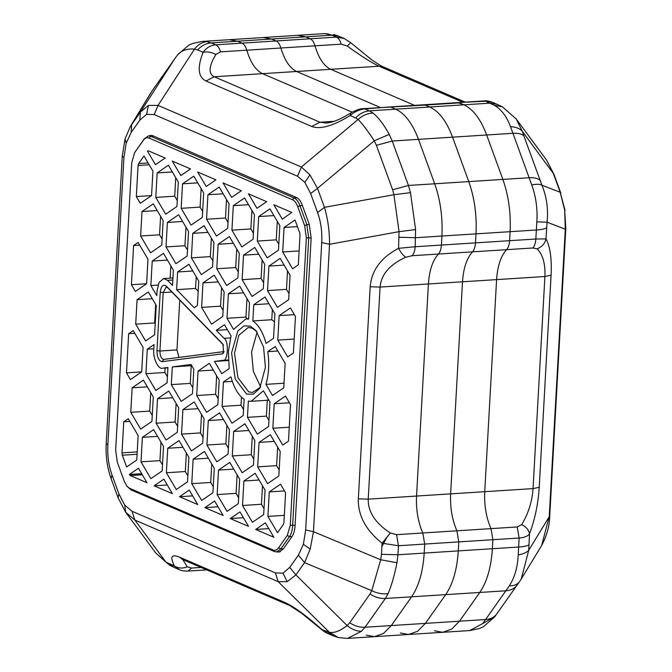 <?xml version="1.0" encoding="UTF-8"?>
<svg xmlns="http://www.w3.org/2000/svg" width="672" height="672" viewBox="0 0 672 672"><rect width="100%" height="100%" fill="white"/><g stroke="black" fill="none" stroke-linecap="round" stroke-linejoin="round"><path stroke-width="1.01" d="M564.673 210.092L565.799 228.522L565.303 229.202L564.673 210.092L560.196 192.259L553.266 173.267L546.571 160.087L516.23 118.994L522.304 131.317C519.859 128.486 515.92 126.924 510.502 126.655C506.839 116.651 501.463 109.544 494.365 105.319L485.596 101.212L457.808 102.606L463.848 104.815L459.346 102.883L425.258 105.067L429.752 106.999C439.026 111.292 446.628 121.346 452.575 137.164L468.779 181.608C474.491 197.761 476.902 215.174 476.003 233.856L475.499 242.878C475.222 246.943 474.222 249.934 472.5 251.857C466.754 258.241 463.42 268.22 462.496 281.795L450.643 493.878C450.038 507.587 452.13 519.893 456.91 530.804L458.783 541.884L458.279 550.906C457.094 569.461 452.894 584.035 445.687 594.636L425.393 623.381L417.547 631.31L408.576 634.477L400.352 632.974M565.076 210.437L560.196 192.259L541.96 185.245C546.722 196.904 548.428 209.219 547.075 222.197L536.844 221.844C537.667 208.849 535.962 196.535 531.737 184.892L510.502 126.655M462.924 102.278L379.05 66.217L330.725 69.308L414.599 105.37L330.725 69.308L262.55 73.668C255.763 70.417 250.513 62.588 246.784 50.19C245.666 46.469 244.096 44.117 242.054 43.142L336.487 37.103L331.985 35.171L305.743 36.851L297.511 35.339L305.743 36.851L310.237 38.783L305.743 36.851L271.648 39.026L276.15 40.958C278.183 41.941 279.762 44.285 280.879 48.006C284.6 60.413 289.85 68.233 296.638 71.492L380.512 107.545L296.638 71.492C289.85 68.233 284.6 60.413 280.879 48.006C279.762 44.285 278.183 41.941 276.15 40.958L271.648 39.026L263.424 37.523L271.648 39.026L237.56 41.21L242.054 43.142C244.096 44.117 245.666 46.469 246.784 50.19L220.542 51.862L215.863 54.457C208.757 66.335 208.211 73.769 214.225 76.759L262.55 73.668L352.128 112.182L262.55 73.668C255.763 70.417 250.513 62.588 246.784 50.19L314.966 45.83C313.849 42.109 312.27 39.757 310.237 38.783C312.27 39.757 313.849 42.109 314.966 45.83C318.688 58.229 323.946 66.058 330.725 69.308C323.946 66.058 318.688 58.229 314.966 45.83L341.208 44.15C340.091 40.429 338.52 38.077 336.487 37.103L344.148 38.472L339.385 36.422L324.526 33.608L229.328 39.698L237.56 41.21L211.319 42.89L215.813 44.822L242.054 43.142L237.56 41.21L229.328 39.698L202.314 41.429L206.993 41.664L211.319 42.89C206.119 43.31 201.533 45.671 197.576 49.955L194.51 49.115C186.589 48.434 180.692 50.694 176.803 55.902L152.418 90.426M546.571 160.087L553.955 174.317L522.304 131.317L523.866 135.904C521.724 133.888 518.07 133.022 512.912 133.308L486.662 134.988C480.715 119.162 473.113 109.108 463.848 104.815C473.113 109.108 480.715 119.162 486.662 134.988L502.866 179.424L486.662 134.988L452.575 137.164L468.779 181.608C474.491 197.761 476.902 215.174 476.003 233.856L475.499 242.878C475.222 246.943 474.222 249.934 472.5 251.857C466.754 258.241 463.42 268.22 462.496 281.795L450.643 493.878C450.038 507.587 452.13 519.893 456.91 530.804L458.783 541.884L458.279 550.906C457.094 569.461 452.894 584.035 445.687 594.636L425.393 623.381L417.547 631.31L408.576 634.477L442.672 632.302L451.634 629.135L459.48 621.205L479.774 592.452C486.982 581.851 491.182 567.277 492.374 548.722L492.878 539.708L490.997 528.629C486.217 517.717 484.134 505.403 484.73 491.694L496.583 279.611C497.515 266.045 500.85 256.066 506.587 249.673C508.318 247.758 509.317 244.768 509.594 240.694L510.098 231.68C510.989 212.999 508.578 195.577 502.866 179.424C508.578 195.577 510.989 212.999 510.098 231.68L509.594 240.694C509.317 244.768 508.318 247.758 506.587 249.673C500.85 256.066 497.515 266.045 496.583 279.611L484.73 491.694C484.134 505.403 486.217 517.717 490.997 528.629L492.878 539.708L492.374 548.722C491.182 567.277 486.982 581.851 479.774 592.452L459.48 621.205L451.634 629.135L442.672 632.302L434.44 630.79M465.268 102.127L383.485 66.965L379.05 66.217C372.448 63.269 361.847 56.549 347.248 46.057L341.208 44.15M521.732 524.614C526.235 526.966 528.839 530.023 529.528 533.778C527.806 536.239 524.336 537.659 519.12 538.028L398.454 545.748L397.95 554.761L424.192 553.081L424.696 544.068L422.814 532.988C418.043 522.077 415.951 509.762 416.548 496.054C415.951 509.762 418.043 522.077 422.814 532.988L517.238 526.949L521.732 524.614C528.402 513.358 532.174 501.354 533.047 488.603L544.908 276.52C545.446 263.92 542.867 254.688 537.155 248.825L532.837 247.993L438.413 254.033L412.163 255.713L405.77 257.233C389.777 264.482 381.217 274.428 380.083 287.062L428.408 283.97L416.548 496.054L368.231 499.145C367.937 511.854 375.312 523.144 390.348 533.014L396.572 534.668L422.814 532.988L424.696 544.068L424.192 553.081C422.999 571.637 418.807 586.211 411.592 596.812L391.297 625.565L383.452 633.494L374.489 636.661L366.257 635.149M484.05 100.926C485.461 100.481 488.351 100.951 492.71 102.337L484.05 100.926L389.626 106.966L364.921 108.923L369.415 110.855L395.665 109.183L391.171 107.243L395.665 109.183C404.93 113.467 412.541 123.522 418.488 139.348L434.683 183.784C440.404 199.937 442.806 217.358 441.916 236.04L441.412 245.053L535.836 239.014L536.844 221.844M442.672 632.302L469.686 630.571L482.714 623.557L509.317 585.883C514.668 577.475 517.633 567.168 518.221 554.963L519.12 538.028L517.238 526.949M541.632 545.546L549.234 516.617L565.303 229.202L547.075 222.197L546.017 238.888C550.183 246.716 551.88 258.821 551.082 275.209L539.23 487.292C538.18 503.857 534.946 519.355 529.528 533.778L528.73 550.292L521.254 579.012L541.632 545.538C546.924 535.576 549.629 525.697 549.73 515.928L528.73 550.292C526.966 552.367 523.463 553.93 518.221 554.963M492.71 102.337L502.345 106.781L494.365 105.319M523.866 135.904L541.96 185.245C540.128 184.086 536.718 183.968 531.737 184.892M532.837 247.993C534.559 246.078 535.559 243.088 535.836 239.014L546.017 238.888C544.849 243.608 541.892 246.926 537.155 248.825M509.317 585.883C514.248 585.925 517.751 584.363 519.826 581.213L521.254 579.012M519.582 581.574L494.71 616.812L482.714 623.557M324.526 33.617L328.247 33.902M347.248 46.057L350.557 42.899M130.082 126.941L140.339 112.182L148.42 105.437L158.046 105.403L301.375 167.017L309.943 174.88L317.512 188.353L310.649 193.561L304.828 182.339L297.536 176.232L154.216 114.61L146.605 114.316L139.835 120.12L131.158 132.409L126.21 143.203L123.925 157.525L107.856 444.94C107.293 455.683 108.679 465.696 112.006 474.953L111.124 478.691L118.045 497.683L118.927 493.945L124.748 505.159L132.04 511.274L134.87 520.061L125.672 512.24L118.045 497.683M310.187 549.116L303.374 544.295L305.659 529.973L313.471 531.695L310.187 549.116L304.567 562.615L295.898 574.896L287.196 581.683L278.191 581.675L134.87 520.061L165.833 562.01L169.655 565.219L155.77 553.014L165.833 562.01L174.392 565.874C169.764 556.802 171.419 553.879 179.365 557.105L285.121 602.566C293.614 606.413 305.726 615.258 321.443 629.101L327.852 633.528L332.615 635.578L338.302 637.543L347.256 638.4M287.196 581.683L282.979 573.182L289.75 567.378L298.427 555.097L304.567 562.615L371.784 590.68L380.688 559.759L396.967 562.716C394.573 575.039 391.6 585.346 388.063 593.636L385.35 598.492L365.056 627.236L361.46 631.31L347.474 638.392L374.489 636.661L383.452 633.494L391.297 625.565L485.73 619.525C490.896 619.114 494.71 617.047 497.171 613.334M206.993 41.664C202.129 42.16 197.971 44.646 194.51 49.115L158.046 105.403L154.216 114.61M132.04 511.274L275.36 572.888L278.191 581.675L329.448 632.352C334.177 633.234 340.082 630.974 347.155 625.565C351.75 629.336 356.521 631.243 361.46 631.31M150.746 92.996L130.368 126.454L125.051 138.869L126.21 143.203M139.835 120.12L140.339 112.182L174.829 58.666L152.174 90.787L131.67 124.463L131.158 132.409M551.082 275.209L544.908 276.52L428.408 283.97C429.332 270.404 432.667 260.425 438.413 254.033C440.135 252.118 441.134 249.127 441.412 245.053C441.134 249.127 440.135 252.118 438.413 254.033C432.667 260.425 429.332 270.404 428.408 283.97L416.548 496.054L533.047 488.603L539.23 487.292M381.889 546.596L387.542 536.18M277.074 551.88L278.83 552.124L283.114 549.167L291.782 536.886C293.723 534.173 294.823 530.351 295.084 525.428L311.153 238.022L309.254 224.33L302.333 205.338C300.804 201.104 298.813 198.467 296.352 197.442L153.031 135.82L150.755 135.383L149.125 135.845M182.776 559.574L187.219 566.815L191.68 568.05L201.088 567.445M334.16 121.321L319.99 122.228L326.567 123.077L331.708 122.102C337.537 120.355 343.888 117.314 350.776 112.988L350.154 115.55C333.077 126.017 320.267 129.654 311.741 126.47L205.985 81.001C198.08 77.12 197.114 67.561 203.104 52.332C206.296 47.788 210.538 45.284 215.813 44.822C217.846 45.797 219.425 48.149 220.542 51.862M405.77 257.233C403.376 255.788 400.974 252.815 398.563 248.321L399.034 231.664L393.918 194.72L392.616 189.773L376.412 145.328L374.262 140.792L317.512 188.353L324.433 207.337C327.869 218.854 329.574 231.168 329.54 244.28L313.471 531.695L380.688 559.759L381.452 554.291L397.95 554.761L396.967 562.716M389.239 134.408L374.262 140.792C368.021 131.233 362.645 124.118 358.126 119.456C362.552 115.399 367.55 113.274 373.103 113.081C378.395 117.415 383.779 124.522 389.239 134.408L392.238 141.028L408.442 185.464L410.474 192.646L415.59 229.597L415.17 246.733L441.412 245.053L441.916 236.04L415.674 237.72L399.185 237.241M297.536 176.232L301.375 167.017L358.126 119.456L355.681 117.928C359.638 113.644 364.216 111.283 369.415 110.855L373.103 113.081M202.028 41.446L192.452 43.529L188.572 45.293L177.29 55.188M327.852 633.528C326.231 632.982 324.055 631.588 321.334 629.336L329.448 632.352L338.302 637.543M289.75 567.378L295.898 574.896L347.155 625.565L349.717 622.759L370.012 594.014L371.784 590.68C377.143 593.359 382.57 594.342 388.063 593.636M396.572 534.668L398.454 545.748L382.074 543.211C365.786 530.174 357.874 515.39 358.336 498.859L370.188 286.776C371.574 270.354 381.024 257.536 398.563 248.321L415.17 246.733C414.893 250.799 413.893 253.798 412.163 255.713M305.659 529.973L321.728 242.567L329.54 244.28L399.034 231.664L415.59 229.597M321.728 242.567C322.283 231.815 320.905 221.81 317.57 212.545L324.433 207.337L393.918 194.72L410.474 192.646M350.776 112.988C356.294 109.948 360.494 108.494 363.376 108.646L364.921 108.923C359.654 109.376 354.732 111.586 350.154 115.55L355.681 117.928M168.865 563.506L174.518 567.605L179.29 569.663L174.392 565.874C178.198 568.403 182.473 568.714 187.219 566.815M111.124 478.691C107.184 467.678 105.538 455.944 106.201 443.478L107.856 444.94M106.201 443.478L122.27 156.072L123.925 157.525M215.863 54.457C211.361 52.105 207.102 51.4 203.104 52.332L197.576 49.955M390.348 533.014L382.074 543.211L381.452 554.291M363.376 108.646L425.258 105.067L429.752 106.999C439.026 111.292 446.628 121.346 452.575 137.164L418.488 139.348L434.683 183.784C440.404 199.937 442.806 217.358 441.916 236.04L536.34 230C541.489 229.648 544.925 228.917 546.638 227.808M528.914 544.858C527.201 545.966 523.765 546.697 518.616 547.042L424.192 553.081C422.999 571.637 418.807 586.211 411.592 596.812L391.297 625.565L365.056 627.236C359.831 627.497 354.715 626.002 349.717 622.759M497.482 104.395L490.09 103.144L395.665 109.183C404.93 113.467 412.541 123.522 418.488 139.348L392.238 141.028L376.412 145.328M231.571 352.834L237.863 330.968L244.028 325.878L250.387 326.18L256.057 330.7L263.575 347.155L265.415 367.382L259.736 388.315L253.336 394.195L246.59 394.044L235.183 378.958L231.571 352.834M256.771 331.607L252.16 328.18L248.304 327.466L238.829 335.311L234.52 353.17L237.913 377.664L248.606 391.801L252.462 392.507L260.333 387.324M231.042 335.857L228.396 351.473L229.211 368.575L221.735 373.691L214.519 361.435L222.802 360.352C227.976 362.376 229.186 340.729 224.036 338.31L216.258 330.33L224.473 324.71L231.042 335.857M257.124 332.094L251.563 352.078L253.361 371.356L260.618 386.803M160.23 292.244C161.104 285.978 163.145 283.928 166.354 286.096L223.003 344.257L223.558 352.892L222.281 353.858L162.128 361.679C158.827 361.049 157.105 357.386 156.962 350.683L160.23 292.244L163.178 292.58L159.911 351.011C160.028 356.118 161.339 358.915 163.85 359.394L224.129 351.548M291.74 212.444L273.823 204.742L282.358 219.223L291.74 212.444M299.678 232.772L295.025 219.996L284.063 227.48L282.694 251.975L292.589 268.766L298.343 264.835L300.006 235.099L299.678 232.772M248.438 193.83L256.981 208.312L266.692 201.676L248.438 193.83M244.558 197.963L233.302 205.657L231.932 230.152L241.819 246.943L253.084 239.24L254.453 214.754L244.558 197.963M197.677 171.998L206.212 186.488L215.93 179.844L197.677 171.998M219.181 187.051L207.917 194.746L206.548 219.24L216.443 236.032L227.699 228.329L229.068 203.843L219.181 187.051M223.062 182.91L231.596 197.4L241.315 190.764L223.062 182.91M229.404 236.569L218.148 244.264L216.779 268.75L226.666 285.541L237.93 277.847L239.299 253.361L229.404 236.569M204.019 225.658L192.763 233.352L191.394 257.838L201.281 274.63L212.545 266.935L213.914 242.449L204.019 225.658M254.789 247.481L243.524 255.175L242.155 279.67L252.05 296.461L263.306 288.758L264.676 264.272L254.789 247.481M269.942 208.874L258.678 216.569L257.309 241.063L267.204 257.855L278.468 250.152L279.838 225.666L269.942 208.874M280.174 258.392L268.909 266.087L267.54 290.581L277.435 307.373L288.691 299.67L290.06 275.184L280.174 258.392M153.258 203.826L141.994 211.529L140.624 236.015L150.52 252.806L161.776 245.112L163.145 220.618L153.258 203.826M193.796 176.14L182.532 183.834L181.163 208.32L191.058 225.112L202.314 217.417L203.683 192.931L193.796 176.14M138.071 165.48L136.332 196.577L140.288 203.288L151.553 195.594L152.922 171.1L143.993 155.946L138.634 163.54L138.071 165.48L149.192 164.774M168.412 165.22L157.147 172.922L155.778 197.408L165.673 214.2L176.938 206.506L178.307 182.011L168.412 165.22M148.789 150.982L147.437 151.074L155.45 164.665L165.161 158.021L148.42 150.822L147.437 151.074L148.42 150.822M172.292 161.087L180.827 175.577L190.546 168.932L172.292 161.087M178.643 214.738L167.378 222.44L166.009 246.926L175.904 263.718L187.16 256.024L188.53 231.529L178.643 214.738M209.32 363.334L198.064 371.028L196.694 395.522L206.581 412.314L217.846 404.611L219.215 380.125L209.32 363.334M154.048 344.585L153.787 349.314C152.695 357.932 158.34 369.97 162.641 368.172L167.933 367.483L167.076 382.788L155.82 390.491L145.925 373.699L147.294 349.205L154.048 344.585M162.397 368.197L167.916 367.836L162.397 368.197M126.479 372.859L130.435 379.579L141.7 371.876L143.069 347.39L133.174 330.599L128.671 333.673L126.479 372.859L141.683 371.885M143.405 380.117L132.14 387.811L130.771 412.306L140.666 429.097L151.922 421.394L153.292 396.908L143.405 380.117M168.781 391.028L157.525 398.723L156.156 423.217L166.043 440.009L177.307 432.306L178.676 407.82L168.781 391.028M194.166 401.94L182.902 409.634L181.532 434.129L191.428 450.92L202.692 443.218L204.061 418.732L194.166 401.94M230.916 376.832L223.44 381.948L222.071 406.434L231.966 423.226L243.23 415.531L244.138 399.277C238.358 395.287 233.957 387.803 230.916 376.832M265.936 384.367L272.504 395.514L283.769 387.811L285.138 363.325L275.243 346.534L267.767 351.641C269.455 363.535 268.842 374.447 265.936 384.367L284.021 383.208M290.522 404.653L285.466 396.068L274.21 403.771L272.84 428.257L282.727 445.049L288.481 441.118L290.522 404.653M204.397 451.475L193.133 459.178L191.764 483.664L201.659 500.455L212.915 492.761L214.284 468.266L204.397 451.475M197.77 504.571L189.235 490.081L179.525 496.726L197.77 504.571M229.774 462.386L218.518 470.089L217.148 494.575L227.035 511.367L238.3 503.672L239.669 479.178L229.774 462.386M223.154 515.483L214.62 500.993L204.901 507.637L223.154 515.483M122.329 455.213L126.613 466.964L136.769 460.018L138.138 435.532L128.243 418.74L123.74 421.814L122.002 452.886L122.329 455.213L137.088 454.272M153.628 429.652L142.363 437.346L140.994 461.84L150.889 478.632L162.154 470.929L163.523 446.443L153.628 429.652M179.012 440.563L167.748 448.266L166.379 472.752L176.274 489.544L187.53 481.849L188.899 457.355L179.012 440.563M172.393 493.66L163.859 479.17L154.14 485.814L172.393 493.66M219.551 412.852L208.286 420.546L206.917 445.04L216.812 461.832L228.068 454.129L229.438 429.643L219.551 412.852M244.936 423.763L233.671 431.466L232.302 455.952L242.197 472.744L253.453 465.041L254.822 440.555L244.936 423.763M270.312 434.675L259.056 442.378L257.687 466.864L267.574 483.655L278.838 475.961L280.207 451.466L270.312 434.675M255.158 473.298L243.894 481.001L242.525 505.487L252.42 522.278L263.684 514.584L265.054 490.09L255.158 473.298M248.539 526.394L240.005 511.904L230.286 518.549L248.539 526.394M283.937 522.505L285.592 492.794L280.543 484.21L269.279 491.912L267.91 516.398L277.528 532.728L283.374 524.454L283.937 522.505M273.89 537.256L265.39 522.816L255.671 529.46L273.89 537.256M131.41 284.718L135.366 291.43L146.622 283.735L147.991 259.249L138.104 242.458L133.594 245.532L131.41 284.718L146.614 283.744M156.24 305.407L148.327 291.976L137.071 299.67L135.702 324.156L145.589 340.948L154.602 334.79L156.24 305.407M135.635 151.057L134.652 152.611L131.729 162.758L115.66 450.164L117.34 462.286L124.261 481.27L126.874 486.184L129.553 488.275L272.874 549.889C275.041 550.822 276.982 550.082 278.687 547.663L287.356 535.382L290.279 525.235L306.348 237.829L304.668 225.7L297.746 206.716C296.386 202.978 294.622 200.642 292.454 199.718L149.134 138.096C146.966 137.164 145.026 137.903 143.321 140.322L134.316 153.098L144.304 138.768L148.512 135.878L150.738 136.307L294.067 197.921C296.461 198.954 298.418 201.541 299.93 205.674L306.852 224.666L308.708 238.098L292.639 525.504C292.37 530.309 291.295 534.055 289.405 536.743L280.736 549.024L276.528 551.914L274.294 551.485L130.973 489.871L126.874 486.184M130.267 475.549L147.008 482.748L138.474 468.258L129.36 474.491L130.267 475.549L142.313 474.776M214.25 275.192L202.986 282.887L201.617 307.381L211.512 324.173L222.768 316.47L224.137 291.984L214.25 275.192M194.233 307.717L197.392 305.558L198.761 281.072L188.866 264.281L177.61 271.975L176.618 289.649L194.233 307.717M172.519 285.44L167.555 280.342L163.674 278.544L159.037 282.475L157.055 290.884L156.786 295.63L150.856 285.55L152.225 261.064L163.481 253.369L173.376 270.161L172.519 285.44M251.126 401.302L248.363 401.092L247.456 417.346L257.351 434.137L268.607 426.443L269.976 401.948L263.416 390.802L251.126 401.302L268.926 400.168M295.453 316.512L290.396 307.927L279.14 315.63L277.771 340.116L287.658 356.908L293.412 352.976L295.453 316.512M266.07 343.4L273.538 338.293L274.907 313.807L265.012 297.016L253.756 304.71L252.848 320.947C258.628 324.937 263.029 332.422 266.07 343.4M245.86 318.923L248.615 319.133L249.522 302.896L239.635 286.104L228.371 293.798L227.002 318.293L233.562 329.431L245.86 318.923L248.64 318.738M172.301 366.92L171.31 384.611L181.196 401.402L192.461 393.7L193.83 369.214L191.041 364.484L172.301 366.92L191.73 365.644M253.42 233.26L250.866 228.934L251.908 210.428M228.035 222.348L225.49 218.022L226.523 199.517M238.258 271.866L235.712 267.54L236.746 249.035M212.881 260.954L210.328 256.628L211.369 238.123M263.642 282.778L261.097 278.452L262.13 259.946M278.796 244.171L276.251 239.854L277.284 221.34M289.027 293.689L286.482 289.363L287.515 270.858M162.112 239.131L159.566 234.805L160.6 216.292M202.65 211.436L200.105 207.11L201.138 188.605M177.265 200.525L174.72 196.199L175.753 177.694M187.496 250.043L184.951 245.717L185.984 227.212M218.182 398.639L215.628 394.313L216.661 375.799M152.258 415.414L149.713 411.088L150.746 392.582M177.643 426.325L175.09 421.999L176.131 403.494M203.02 437.237L200.474 432.919L201.508 414.406M213.251 486.78L210.706 482.454L211.739 463.94M238.636 497.692L236.082 493.366L237.124 474.852M162.481 464.957L159.936 460.631L160.969 442.117M187.866 475.868L185.321 471.542L186.354 453.029M228.404 448.148L225.859 443.831L226.892 425.317M253.789 459.068L251.244 454.742L252.277 436.229M279.174 469.98L276.62 465.654L277.662 447.14M264.012 508.603L261.467 504.277L262.5 485.772M223.104 310.489L220.559 306.163L221.592 287.658M178.979 357.428L176.954 349.919L179.743 300.107M198.198 291.144L195.56 288.431L196.207 276.746M155.207 323.912L154.636 322.946L155.669 304.441M170.142 278.132L170.831 265.835M268.943 420.462L266.398 416.136L267.305 399.882M243.558 409.55L241.013 405.224L241.466 397.144M274.453 321.871L271.782 319.738L272.362 309.481M246.985 318.847L245.944 317.083L246.977 298.57M167.412 376.807L164.867 372.481L165.11 368.021M192.797 387.719L190.252 383.401L191.234 365.711M223.507 345.022L167.84 287.893L166.118 287.095L163.178 292.58L171.864 292.026M163.741 359.402L162.128 361.679M141.683 473.701L129.36 474.491M220.559 306.163L201.617 307.381M218.207 281.912L202.986 282.887M195.56 288.431L176.618 289.649M192.83 271.001L177.61 271.975M154.636 322.946L135.702 324.156M152.292 298.696L137.071 299.67M158.021 285.096L150.856 285.55M167.446 260.089L152.225 261.064M139.684 245.146L133.594 245.532M268.808 528.62L255.671 529.46M284.332 515.348L267.91 516.398M284.5 490.938L269.279 491.912M243.424 517.709L230.286 518.549M261.467 504.277L242.525 505.487M259.123 480.026L243.894 481.001M276.62 465.654L257.687 466.864M274.277 441.403L259.056 442.378M251.244 454.742L232.302 455.952M248.892 430.492L233.671 431.466M225.859 443.831L206.917 445.04M223.507 419.58L208.286 420.546M167.278 484.974L154.14 485.814M185.321 471.542L166.379 472.752M182.969 447.292L167.748 448.266M159.936 460.631L140.994 461.84M157.592 436.38L142.363 437.346M129.83 421.428L123.74 421.814M218.039 506.797L204.901 507.637M236.082 493.366L217.148 494.575M233.738 469.115L218.518 470.089M192.654 495.886L179.525 496.726M210.706 482.454L191.764 483.664M208.354 458.203L193.133 459.178M289.262 427.207L272.84 428.257M289.43 402.797L274.21 403.771M277.872 350.994L267.767 351.641M266.398 416.136L247.456 417.346M241.013 405.224L222.071 406.434M232.294 381.377L223.44 381.948M294.193 339.066L277.771 340.116M294.361 314.656L279.14 315.63M271.782 319.738L252.848 320.947M268.976 303.744L253.756 304.71M228.396 360.545L214.519 361.435M227.371 329.616L216.258 330.33M245.944 317.083L227.002 318.293M243.592 292.824L228.371 293.798M200.474 432.919L181.532 434.129M198.131 408.66L182.902 409.634M175.09 421.999L156.156 423.217M172.746 397.748L157.525 398.723M149.713 411.088L130.771 412.306M147.361 386.837L132.14 387.811M134.761 333.287L128.671 333.673M164.867 372.481L145.925 373.699M153.821 348.793L147.294 349.205M190.252 383.401L171.31 384.611M215.628 394.313L196.694 395.522M213.284 370.062L198.064 371.028M184.951 245.717L166.009 246.926M182.599 221.466L167.378 222.44M174.72 196.199L155.778 197.408M172.376 171.948L157.147 172.922M151.536 195.602L136.332 196.577M200.105 207.11L181.163 208.32M197.753 182.86L182.532 183.834M159.566 234.805L140.624 236.015M157.214 210.554L141.994 211.529M286.482 289.363L267.54 290.581M284.13 265.112L268.909 266.087M276.251 239.854L257.309 241.063M273.907 215.594L258.678 216.569M261.097 278.452L242.155 279.67M258.745 254.201L243.524 255.175M210.328 256.628L191.394 257.838M207.984 232.378L192.763 233.352M235.712 267.54L216.779 268.75M233.369 243.289L218.148 244.264M225.49 218.022L206.548 219.24M223.138 193.771L207.917 194.746M250.866 228.934L231.932 230.152M248.522 204.683L233.302 205.657M299.116 250.925L282.694 251.975M297.444 226.632L284.063 227.48M517.465 584.581C515.004 588.294 511.19 590.36 506.024 590.772L385.35 598.492C380.125 598.744 375.01 597.248 370.012 594.014M392.616 189.773L408.442 185.464L529.116 177.744C534.274 177.467 537.928 178.332 540.07 180.34M496.44 614.359L495.197 616.098M309.943 174.88L304.828 182.339M298.427 555.097L303.374 544.295M148.42 105.437L146.605 114.316M275.36 572.888L282.979 573.182M125.672 512.24L124.748 505.159M317.57 212.545L310.649 193.561M112.006 474.953L118.927 493.945M370.188 286.776L380.083 287.062L368.231 499.145L358.336 498.859M205.985 81.001L214.225 76.759L319.99 122.228L311.741 126.47M326.97 631.478L332.615 635.578M174.829 58.666L175.165 58.162M154.535 87.419L154.871 86.906M321.334 629.336L301.409 613.074L285.121 602.566M288.515 605.035L182.75 559.566L179.365 557.105M191.68 568.05L187.95 571.074L206.732 569.873M278.687 547.663L280.736 549.024L283.332 548.856M287.356 535.382L289.405 536.743L291.992 536.575M290.279 525.235L295.084 525.344M306.348 237.829L311.153 237.938M304.668 225.7L306.852 224.666L309.322 224.507M297.746 206.716L299.93 205.674L302.4 205.514M292.454 199.718L294.067 197.921L296.957 197.736M149.134 138.096L150.738 136.307L153.72 136.114M143.321 140.322L144.304 138.768M129.553 488.275L130.973 489.871M274.294 551.485L272.874 549.889M176.954 349.919L159.911 351.011L156.962 350.683M172.822 280.006L167.555 280.342M137.222 451.92L122.002 452.886M228.362 359.999L222.802 360.352M230.462 337.898L224.036 338.31M148.109 162.926L138.634 163.54M166.354 286.096L167.84 287.893M224.003 351.574L222.281 353.858M502.345 106.781L516.23 118.986M494.71 616.812L483.412 626.724L479.522 628.48L469.972 630.554M333.698 34.457L339.385 36.422M553.955 174.317L560.876 193.309M565.799 228.522L549.73 515.928M383.485 66.965C383.124 66.839 379.856 65.562 370.742 59.035L350.666 42.664L344.148 38.472M125.429 511.904L155.77 553.006M169.655 565.219L174.518 567.605M125.051 138.869L122.27 156.072M182.75 559.566L182.095 559.247M179.281 569.663C181.154 570.671 184.044 571.141 187.95 571.074M408.576 634.477L374.489 636.661M280.459 551.662L276.528 551.914M152.51 135.626L148.512 135.878M163.674 278.544L172.939 277.956"/></g></svg>
